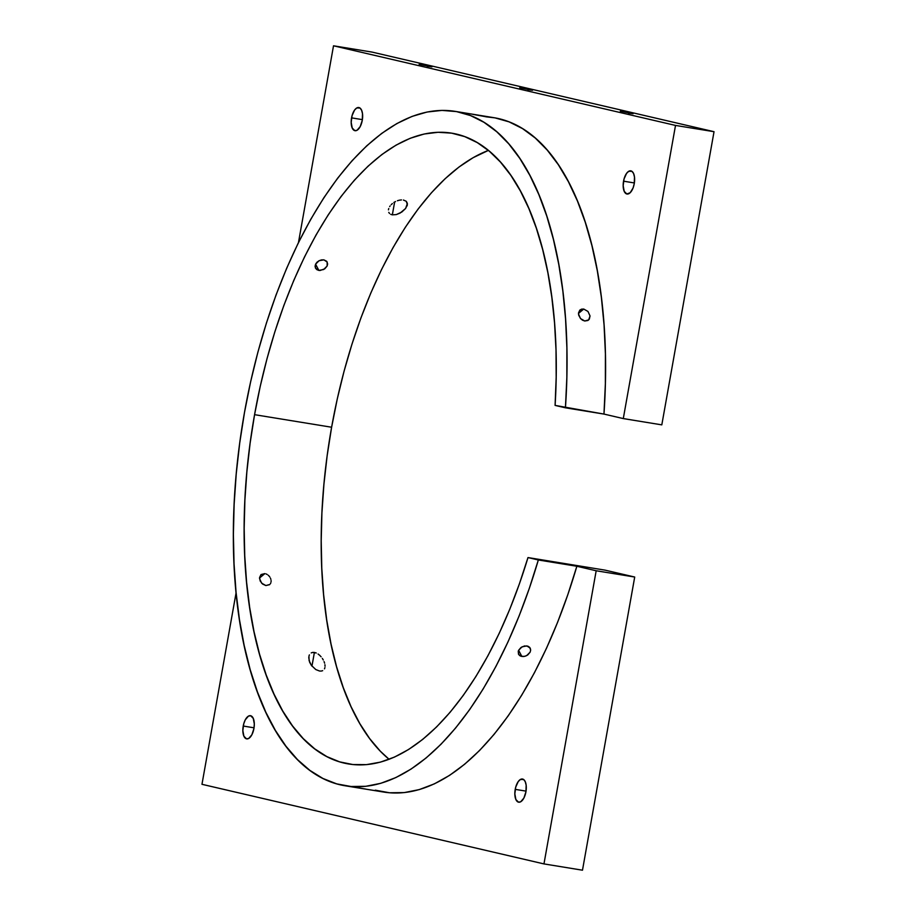 <?xml version="1.0" encoding="UTF-8"?>
<svg xmlns="http://www.w3.org/2000/svg" width="916" height="916" viewBox="0 0 916 916"><rect width="100%" height="100%" fill="white"/><g stroke="black" fill="none" stroke-linecap="round" stroke-linejoin="round"><path stroke-width="1.37" d="M515.216 789.363A11.736 5.485 99.3 0 1 522.452 779.024A11.736 5.485 99.3 0 1 525.921 791.859L523.872 798.065L520.712 801.763L518.513 802.164L515.88 799.519L514.838 793.874L515.719 787.13L518.238 781.554L520.425 779.459L523.631 779.516L525.246 781.692L526.162 785.23L525.921 791.859A11.736 5.485 99.3 0 1 518.674 802.198A11.736 5.485 99.3 0 1 515.216 789.363L526.036 791.126L515.216 789.363M623.544 181.185A11.736 5.485 99.3 0 1 630.792 170.845A11.736 5.485 99.3 0 1 634.25 183.681L633.059 188.009L630.162 192.738L626.842 193.986L624.22 191.352L623.166 185.708L624.048 178.952L626.567 173.376L628.754 171.281L631.96 171.338L633.586 173.513L634.49 177.051L634.25 183.681A11.736 5.485 99.3 0 1 627.013 194.02A11.736 5.485 99.3 0 1 623.544 181.185L634.364 182.948L623.544 181.185M351.561 117.866A11.736 5.485 99.3 0 1 358.797 107.527A11.736 5.485 99.3 0 1 362.267 120.362L360.217 126.568L357.057 130.267L354.858 130.667L352.225 128.022L351.183 122.378L352.065 115.634L354.584 110.057L356.771 107.962L359.977 108.019L361.591 110.195L362.507 113.721L362.267 120.362A11.736 5.485 99.3 0 1 355.019 130.702A11.736 5.485 99.3 0 1 351.561 117.866L362.381 119.63L351.561 117.866M243.232 726.045A11.736 5.485 99.3 0 1 250.469 715.694A11.736 5.485 99.3 0 1 253.927 728.529L251.889 734.747L248.728 738.445L246.519 738.846L243.896 736.201L242.843 730.556L243.736 723.812L245.27 719.827L248.431 716.14L250.641 715.728L253.263 718.373L254.316 724.018L253.927 728.529A11.736 5.485 99.3 0 1 246.69 738.88A11.736 5.485 99.3 0 1 243.232 726.045L254.053 727.808L243.232 726.045M519.727 87.81L532.505 90.306L519.727 87.81M314.394 652.432L311.955 666.138L314.394 652.432L312.665 652.41L316.26 653.005L314.394 652.432M311.222 652.902L312.665 652.41L311.222 652.902M309.39 654.883L308.932 656.188L309.39 654.883M308.749 657.608L309.642 662.245L311.406 665.405L315.791 669.55L319.512 671.016L315.791 669.55L311.406 665.405L309.116 660.665L308.932 656.188M401.46 199.917L399.399 200.18L401.46 199.917M397.395 200.741L399.399 200.18L397.395 200.741M393.857 202.482L395.529 201.52L393.857 202.482M391.143 204.726L392.392 203.558L391.143 204.726M389.678 206.592L390.113 205.951L389.678 206.592M388.739 208.539L388.441 209.844M388.762 212.363L389.506 213.462L388.762 212.363M390.697 214.333L392.346 214.848L390.697 214.333M419.139 64.395L431.917 66.891L419.139 64.395M394.636 202.012L392.346 214.848L396.342 214.573L401.803 212.031L405.605 208.482L407.38 204.68L406.28 201.302L403.406 200.031L406.28 201.302L407.391 203.455L405.605 208.482L400.143 213.05L396.342 214.573L392.346 214.848L394.636 202.012M620.315 111.225L633.093 113.721L620.315 111.225M260.923 574.71L259.583 577.527L260.201 581.019L262.571 584.042L265.869 585.553L261.632 583.16L259.572 578.672L260.923 574.71L264.861 573.611L259.549 578.019L264.861 573.611L261.117 574.527M321.482 259.904L323.875 259.858L319.066 260.728L321.482 259.904M316.993 262.216L319.066 260.728L315.596 264.151L316.993 262.216M315.081 266.247L315.596 264.151L315.516 268.182L315.081 266.247M316.856 269.647L315.516 268.182L318.871 270.415L316.856 269.647M315.585 264.174L318.871 270.415L320.039 270.495L324.756 268.823L327.115 266.041L327.642 263.957L326.657 261.266L323.875 259.858L327.207 262.056L327.115 266.041L323.657 269.51L318.871 270.415L315.585 264.174M485.56 116.676L472.896 114.363L483.534 116.092M579.828 310.123L583.744 309.047L587.969 311.44L590.03 315.928L588.69 319.89L584.74 321.001L580.538 318.573L578.717 315.241L578.523 312.906L579.828 310.123L581.58 309.139L583.744 309.047L578.488 313.398L583.744 309.047L587.969 311.44L590.03 315.928L589.332 319.1L587.877 320.497L584.74 321.001L582.507 320.176L580.538 318.573L578.511 314.062L580.023 309.94M524.479 645.963L527.937 646.204L529.643 647.337L530.662 650.074L530.135 652.169L527.776 654.929L525.486 656.108L523.036 656.554L519.841 655.707L518.525 654.276L518.616 650.291L522.063 646.822L526.86 645.917L530.215 648.139L530.662 650.074L530.135 652.169L526.677 655.604L524.261 656.428L520.78 656.188L518.525 654.276L518.238 651.333L518.616 650.291L521.857 656.463L518.616 650.303L520.975 647.509L524.479 645.963M357.641 787.749L365.793 789.077M353.118 786.81L353.828 787.016M331.615 427.234A319.592 149.285 -80.7 0 0 389.105 759.307L380.3 751.177L369.64 738.571L359.862 723.697L351.046 706.66L343.271 687.618L336.584 666.722L331.054 644.143L326.726 620.063L323.623 594.69L321.779 568.218L321.207 540.864L321.917 512.857L323.909 484.427L327.138 455.802L331.615 427.234L337.271 398.929L344.084 371.14L351.984 344.095L360.904 318.001L370.785 293.086L381.537 269.533L393.079 247.56L405.296 227.34L418.108 209.031L431.413 192.784L445.084 178.746L459.019 167.01L473.114 157.689L488.377 150.407A319.592 149.285 -80.7 0 0 331.615 427.234L254.568 414.673L331.615 427.234M375.262 790.165L389.552 792.775L404.254 792.592L419.242 789.603L434.379 783.856L449.561 775.371L464.652 764.23L479.526 750.536L494.067 734.392L508.151 715.923L521.651 695.301L534.475 672.676L546.497 648.265L557.626 622.239L567.771 594.827L576.851 566.26L538.333 559.974A341.657 159.59 99.3 0 1 345.24 785.791L383.758 792.065A341.657 159.59 -80.7 0 0 576.851 566.26L596.179 570.76L576.851 566.26L527.982 557.569L605.029 570.13L634.708 577.034L596.179 570.76L543.967 863.914L201.967 784.302L236.099 592.709L201.967 784.302L543.967 863.914L582.484 870.2L634.708 577.034L582.484 870.2L543.967 863.914L596.179 570.76L634.708 577.034L605.029 570.13L527.982 557.569A319.592 149.285 99.3 0 1 348.79 764.001A319.592 149.285 99.3 0 1 254.568 414.673A319.592 149.285 99.3 0 1 451.645 133.152A319.592 149.285 99.3 0 1 555.096 405.399L565.435 407.803L566.855 377.449L566.889 347.691L565.55 318.757L562.836 290.899L558.771 264.358L553.401 239.339L546.76 216.05L538.894 194.684L529.895 175.425L519.819 158.434L508.746 143.835L496.77 131.767L484.003 122.32L470.538 115.576L456.5 111.592L441.981 110.401L427.131 112.015L412.051 116.412L396.868 123.557L381.72 133.393L366.721 145.839L352.007 160.804L337.683 178.139L323.875 197.719L310.707 219.382L298.284 242.935L286.697 268.193L276.048 294.952L266.442 322.982L257.923 352.042L250.595 381.915L244.515 412.326L239.706 443.046L236.236 473.812L234.13 504.373L233.385 534.463L234.038 563.844L236.053 592.274L239.431 619.514L244.148 645.333L250.148 669.527L257.407 691.889L265.835 712.236L275.373 730.395L285.952 746.219L297.482 759.593L309.86 770.379L322.982 778.497L336.745 783.89L351.034 786.5L365.736 786.317L380.713 783.329L395.861 777.57L411.044 769.085L426.135 757.956L441.008 744.25L455.538 728.106L469.622 709.648L483.133 689.015L495.945 666.401L507.968 641.979L519.109 615.953L529.253 588.541L538.333 559.974L527.982 557.569L519.361 583.973L509.765 609.266L499.266 633.242L487.953 655.707L475.931 676.477L463.278 695.381L450.122 712.259L436.543 726.983L422.677 739.43L408.616 749.483L394.498 757.074L380.415 762.135L366.503 764.631L352.866 764.539L339.618 761.86L326.863 756.616L314.703 748.841L303.253 738.617L292.593 726.01L282.815 711.137L274.01 694.099L266.224 675.058L259.537 654.161L254.007 631.582L249.679 607.503L246.576 582.129L244.732 555.657L244.171 528.303L244.881 500.296L246.862 471.866L250.102 443.241L254.568 414.673L260.224 386.369L267.037 358.58L274.937 331.535L283.868 305.44L293.738 280.525L304.49 256.972L316.031 235L328.26 214.779L341.073 196.471L354.366 180.223L368.037 166.185L381.983 154.449L396.067 145.129L410.185 138.293L424.234 133.999L438.077 132.282L451.611 133.152L464.721 136.61L477.305 142.621L489.259 151.14L500.48 162.098L510.876 175.391L520.368 190.94L528.887 208.585L536.341 228.199L542.684 249.621L547.86 272.67L551.821 297.173L554.546 322.901L556.001 349.66L556.184 377.232L555.096 405.399L603.965 414.078L623.292 418.578L675.516 125.423L333.516 45.8L298.467 242.557L333.516 45.8L372.033 52.086L333.516 45.8L675.516 125.423L714.033 131.698L372.033 52.086L714.033 131.698L675.516 125.423L623.292 418.578L661.81 424.864L714.033 131.698L661.81 424.864L623.292 418.578L603.965 414.078A341.657 159.59 -80.7 0 0 493.713 117.649L455.195 111.374A341.657 159.59 99.3 0 1 565.435 407.803L603.965 414.078L605.373 383.724L605.419 353.965L604.068 325.043L601.354 297.185L597.289 270.632L591.919 245.614L585.278 222.325L577.423 200.97L568.412 181.712L558.336 164.708L547.264 150.121L535.299 138.053L522.532 128.606L509.067 121.862L495.018 117.878L485.835 116.79M265.995 573.908L267.106 574.435L265.995 573.908M268.136 575.156L269.064 576.038L268.136 575.156M269.854 577.069L269.064 576.038L269.854 577.069M270.884 579.37L270.46 578.191L270.884 579.37M271.079 581.694L271.09 580.549L271.079 581.694M270.403 583.698L270.85 582.771L270.403 583.698M269.773 584.488L265.869 585.553L269.567 584.671M318.07 654.013L319.695 655.318L318.07 654.013M321.104 656.795L319.695 655.318L321.104 656.795M323.279 659.967L322.306 658.364L323.279 659.967M324.608 663.184L324.046 661.581L324.608 663.184M325.054 666.218L324.94 664.73L325.054 666.218M324.493 668.852L324.917 667.604L324.493 668.852M322.672 670.672L321.23 671.073L322.672 670.672M319.512 671.016L321.23 671.073L319.512 671.016M527.822 89.688L532.471 90.272L527.822 89.688M427.234 66.273L431.883 66.857L427.234 66.273M628.399 113.115L633.059 113.698L628.399 113.115M345.24 785.791A341.657 159.59 99.3 0 1 242.706 422.894A341.657 159.59 99.3 0 1 455.195 111.374M407.38 204.68L407.048 205.94"/></g></svg>
